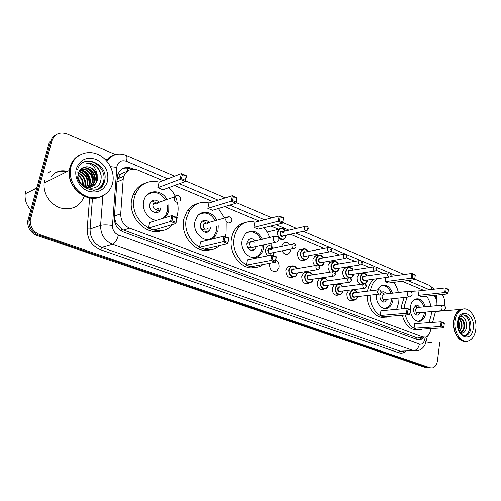 <?xml version="1.0" encoding="UTF-8"?>
<svg xmlns="http://www.w3.org/2000/svg" width="501" height="501" viewBox="0 0 501 501"><rect width="100%" height="100%" fill="white"/><g stroke="black" fill="none" stroke-linecap="round" stroke-linejoin="round"><path stroke-width="0.75" d="M353.324 300.224L352.616 300.65C348.84 301.164 346.93 298.821 346.892 293.63L348.709 290.242M338.939 294.682L338.3 295.083C334.349 295.728 332.345 293.367 332.288 288L334.668 284.255M324.116 288.996L323.59 289.34C319.45 290.142 317.346 287.762 317.265 282.201L319.557 278.512L322.613 278.312M308.866 283.14L308.459 283.416C304.132 284.399 301.909 282 301.796 276.233L303.994 272.613L307.213 272.281M289.885 277.767L292.903 277.297C288.369 278.487 286.021 276.089 285.864 270.083L287.956 266.551L291.35 266.075M275.744 259.981C278.287 261.591 279.37 264.077 278.994 267.434L276.896 270.972C272.143 272.412 269.663 270.008 269.45 263.751L269.557 263.282M345.696 278.318C343.461 276.846 342.49 274.529 342.784 271.367L344.976 267.791L347.844 267.653M330.466 272.068C328.587 270.415 327.804 268.198 328.117 265.417L330.24 261.891L333.24 261.641M314.91 265.593C313.332 263.87 312.705 261.766 313.031 259.286L315.066 255.829L318.21 255.46M301.577 260.639L304.47 260.119C300.018 261.347 297.694 258.967 297.494 252.98L299.429 249.611L302.729 249.097M363.432 283.672L362.812 284.08M360.808 284.343C358.071 283.297 356.812 280.904 357.038 277.159L359.292 273.546L362.01 273.49M290.906 249.053L290.793 250.262L288.858 253.631C286.14 255.134 283.854 254.207 282.013 250.844M281.493 246.486L283.309 243.229C285.589 241.751 287.699 242.271 289.653 244.789M126.96 171.486L123.378 172.595L120.716 174.335L117.541 178.888L117.04 180.567M114.322 217.472L116.201 223.408L121.831 229.201L123.666 230.059L416.406 337.574L416.049 339.108M436.878 305.691C437.254 301.571 436.271 298.12 433.935 295.352M163.044 180.667L137.813 170.052C131.287 167.923 126.621 169.971 123.828 176.189L123.196 179.358L120.716 213.795C120.71 220.653 123.691 225.444 129.659 228.18L422.712 336.91L425.625 337.06C427.867 336.346 429.42 334.461 430.284 331.399L431.023 328.562M432.639 322.381L435.544 311.246M423.74 290.342L402.146 281.261M383.735 273.515L376.314 270.39M369.469 267.515L361.603 264.202M354.789 261.34L346.448 257.827M339.678 254.978L330.835 251.258M324.109 248.427L290.355 234.23M278.619 229.289L270.859 226.026M259.186 221.116L224.717 206.612M213.113 201.728L174.523 185.495M352.021 289.829L349.823 293.411C349.867 298.295 351.658 300.5 355.209 300.018L357.62 296.573M336.891 283.948L337.568 284.167M51.108 176.734C55.248 171.524 60.702 169.733 67.478 171.361M439.728 342.452L437.454 360.764C436.803 364.822 435.081 367.214 432.294 367.941L430.121 367.765L39.823 234.631C33.435 231.95 30.235 227.185 30.223 220.327L51.998 140.606C54.715 133.823 59.763 131.619 67.14 133.992L115.28 154.477M442.132 294.494C444.074 297.08 444.875 300.168 444.531 303.769L444.318 305.491M430.91 367.959L428.236 367.784L38.502 235.126C32.133 232.451 28.939 227.698 28.926 220.872L50.664 141.401C51.534 138.433 53.288 136.266 55.918 134.888M55.542 172.695C58.88 171.254 62.4 171.041 66.107 172.05C62.4 171.041 58.88 171.254 55.542 172.695M133.899 169.15L131.832 168.28C125.269 166.15 120.603 168.211 117.848 174.461L117.253 177.479L114.309 217.641C114.297 224.448 117.272 229.195 123.221 231.894L417.753 339.734L420.621 339.885L424.034 337.211M122.57 168.605C125.075 167.779 127.636 167.904 130.254 168.975L131.212 169.369M422.111 337.242L418.667 339.979L420.621 339.885M67.929 171.78C63.746 170.434 59.782 170.647 56.037 172.419M430.409 367.959L428.236 367.784L38.502 235.126C32.133 232.451 28.939 227.698 28.926 220.872L50.664 141.401L51.998 140.606M47.996 173.24L50.213 171.524M429.025 367.978L426.364 367.809L37.187 235.608C30.837 232.952 27.649 228.218 27.643 221.411L49.342 142.196L50.664 141.401M465.316 341.463C458.584 342.252 452.14 331.136 453.593 320.997C454.526 314.791 456.981 310.914 460.964 309.368L463.212 309.036M456.142 334.555C454.088 330.403 453.317 325.9 453.825 321.035L454.708 317.008M466.018 341.406C459.173 342.697 452.347 331.386 453.843 320.984C454.776 314.772 457.238 310.889 461.214 309.349L463.337 309.011M455.002 320.903C455.929 314.678 458.384 310.795 462.367 309.255C469.575 306.512 477.328 318.235 475.806 329.257C474.867 335.827 472.243 339.81 467.928 341.219C460.914 343.398 453.424 331.781 455.002 320.903M462.617 314.753C467.508 316.112 469.869 320.527 469.688 327.986C469.08 332.213 467.383 334.793 464.609 335.726L464.383 335.776M459.498 318.198C462.742 319.043 464.189 322.112 463.82 327.397C463.281 330.109 462.079 331.856 460.206 332.645M454.238 329.207L453.793 328.161M459.317 317.722L461.239 318.417C463.813 320.007 464.884 322.988 464.452 327.36C463.857 330.284 462.536 332.069 460.488 332.714L460.287 332.764M458.734 319.024C460.876 320.865 461.728 323.709 461.296 327.548L459.536 331.487M458.872 318.674C461.34 320.333 462.36 323.277 461.928 327.51L459.743 331.875M455.221 332.489L454.902 332.307M458.071 321.592L458.791 327.704L458.521 328.863M458.24 320.703C459.404 322.707 459.799 325.024 459.417 327.667L458.803 329.758M454.182 329.082L454.056 329.464M453.518 321.717L453.756 321.022M460.626 333.234C463.65 333.56 465.623 331.662 466.544 327.529C466.838 320.502 464.74 316.826 460.262 316.507M459.022 318.31L461.239 318.417M431.474 342.816L425.975 341.939M462.279 316.695C466.206 319.538 467.339 324.059 465.673 330.259M454.081 328.418L453.486 325.663M453.424 323.483L453.812 321.028M462.761 331.23L461.189 333.328M455.979 334.223L455.634 334.054M463.65 329.877L461.471 333.34M455.866 333.992L455.503 333.772M459.185 318.267L460.482 320.126M404.489 308.622L404.739 304.721L407.138 297.156M411.478 292.196L413.338 291.2L419.299 290.843M426.545 296.122C428.649 298.953 430.096 302.328 430.879 306.236M431.417 311.597L431.192 315.235L428.988 322.638M401.514 308.892L401.764 305.009L404.163 297.469M410.507 291.482L414.321 290.862M425.875 312.06L425.775 313.081C425.098 317.365 423.301 320.07 420.377 321.197C415.266 321.924 411.935 318.58 410.388 311.152M410.269 309.624L410.4 306.975C411.07 302.886 412.768 300.243 415.504 299.047C419.988 297.995 423.27 300.562 425.349 306.744M418.448 295.346L421.591 296.642L447.9 293.887L444.738 292.534L418.448 295.346L419.049 290.874L445.314 287.912L448.47 289.284L448.47 289.684L446.216 288.708L445.809 292.014L448.063 292.979L448.47 289.684M422.318 329.101L421.71 329.307C414.039 330.579 408.547 325.807 405.24 314.991M414.058 328.218L417.252 329.42L443.717 327.773L440.504 326.52L414.058 328.218L414.665 323.64L441.093 321.792L444.299 323.057L444.293 323.514L442.007 322.606L441.588 325.988L443.88 326.884L444.293 323.514M418.135 329.645C410.688 330.453 405.397 325.65 402.259 315.242M445.809 292.014L444.738 292.534L445.314 287.912L446.216 288.708M441.588 325.988L440.504 326.52L441.093 321.792L442.007 322.606M443.717 327.773L443.88 326.884M447.9 293.887L448.063 292.979M414.916 299.31C419.024 298.759 422.011 301.283 423.871 306.875M424.397 312.186L424.303 313.1C423.646 317.239 421.898 319.863 419.061 320.959L417.07 321.197M419.531 307.27C418.504 305.535 417.258 304.877 415.792 305.297L413.5 308.81C413.519 313.112 414.997 315.192 417.934 315.054L420.051 312.549M417.452 307.464L416.819 307.52L415.592 309.399C415.598 311.697 416.394 312.806 417.966 312.724L442.871 310.633M415.83 314.791L416.863 313.357M100.501 196.837C86.479 203.538 66.827 187.343 69.351 170.428L69.952 167.184C71.58 161.51 74.881 157.427 79.847 154.922M70.322 166.996C71.48 162.982 73.591 159.725 76.647 157.233M70.992 166.658C73.979 155.185 86.573 149.536 97.507 154.258C108.492 158.817 115.399 172.3 112.562 183.353L112.431 183.842C109.65 194.213 98.691 200.218 87.957 196.805C77.204 193.518 69.075 181.212 70.384 169.908L70.992 166.658M83.285 162.412C93.436 157.327 106.895 170.108 103.557 181.312L103.538 181.393C102.436 185.42 100.05 188.238 96.392 189.841M34.193 189.334L36.861 187.192L34.293 189.284M85.001 186.804L85.302 185.871C86.266 179.815 84.018 175.475 78.557 172.864C79.578 169.77 81.607 167.854 84.631 167.121L84.919 167.046C91.426 165.198 98.966 173.54 96.706 180.798L96.643 181.018C94.833 185.877 91.332 188.044 86.141 187.524M78.551 172.87C74.317 186.641 97.319 194.914 100.657 181.03C102.123 175.218 100.551 170.165 95.948 165.875C93.023 163.721 89.898 162.812 86.579 163.138C92.466 164.103 95.992 167.86 97.163 174.417L97.263 180.748C94.852 186.629 90.474 188.533 84.13 186.46M81.506 168.536C88.032 165.612 96.687 174.191 94.257 181.888L90.575 187.161M81.632 168.449C88.138 164.961 97.382 173.672 94.864 181.612L90.906 187.08M80.642 169.294C87.093 167.954 93.969 176.033 91.833 182.965L89.222 187.368M88.965 187.599L88.214 188.182M80.868 169.075C87.349 167.378 94.645 175.588 92.434 182.696L89.566 187.33M79.772 170.34C87.005 171.749 90.23 176.314 89.435 184.036L87.781 187.38M79.978 170.052C86.253 169.707 91.952 177.335 90.03 183.767L88.151 187.393M79.014 171.655C85.302 173.834 87.988 178.312 87.061 185.088L86.241 187.155M79.189 171.298C85.734 173.308 88.552 177.817 87.65 184.825L86.635 187.236M78.432 173.321C83.586 176.051 85.684 180.322 84.719 186.134L84.563 186.648M78.369 178.174L80.861 183.472M78.131 175.557C81.005 177.73 82.54 180.642 82.74 184.287L81.907 184.662M78.169 174.918C81.926 177.504 83.604 181.137 83.204 185.808M84.919 167.046C90.518 166.294 94.601 168.749 97.163 174.417M101.045 196.611C87.03 203.682 66.977 187.43 69.539 170.334L70.14 167.09M69.683 170.259L70.265 167.221M84.274 196.254C79.966 206.562 72.081 210.483 60.602 208.003C50.444 204.884 42.892 193.518 44.169 183.009L44.764 179.953M30.624 209.712C26.403 205.047 24.593 199.742 25.194 193.799L25.695 191.344M36.692 187.825L36.229 188.326M36.736 187.668L35.984 188.445M86.579 163.138C94.288 163.251 99.154 167.459 101.189 175.77M84.155 167.24L85.446 167.741M86.573 168.317C92.478 172.244 94.795 177.673 93.518 184.606M80.185 169.801L80.83 170.077M81.995 170.678C87.769 174.573 90.017 179.915 88.758 186.698M90.055 167.491C94.589 170.709 96.793 175.193 96.668 180.936M80.348 169.607L81.619 170.171M83.179 171.104C87.406 174.179 89.504 178.419 89.485 183.823M370.452 290.799C371.416 285.338 373.627 281.305 377.078 278.694M393.73 282.339C395.947 285.188 397.493 288.576 398.364 292.515M399.009 298.014L398.752 302.341L396.648 309.336M367.515 291.15C368.479 285.714 370.69 281.694 374.141 279.095M393.085 298.646L392.953 300.036C392.264 304.17 390.473 306.881 387.58 308.165C382.056 310.67 375.437 302.654 376.37 294.431M385.206 281.612L388.569 283.002L414.653 279.658L411.258 278.205L385.206 281.612L385.801 277.504M389.784 316.269L389.277 316.469C380.484 320.177 369.813 308.553 370.107 295.145M377.497 289.947L381.493 285.595C386.39 284.123 390.041 286.653 392.452 293.185M380.259 315.48L383.685 316.77L409.906 314.609L406.455 313.263L380.259 315.48L380.948 310.764L407.125 308.384L410.57 309.743L410.513 310.194L408.052 309.223L407.576 312.712L410.043 313.676L410.513 310.194M385.125 317.064C376.52 319.494 366.907 308.146 367.17 295.484M412.367 277.667L414.79 278.706L415.254 275.312L412.83 274.26L412.367 277.667L411.258 278.205L411.91 273.446L390.642 276.352M412.83 274.26L411.91 273.446L415.298 274.911L415.254 275.312M407.576 312.712L406.455 313.263L407.125 308.384L408.052 309.223M409.906 314.609L410.043 313.676M414.653 279.658L414.79 278.706M381.086 285.802C385.557 284.988 388.851 287.505 390.968 293.354M391.6 298.803L391.475 300.068C390.805 304.076 389.07 306.7 386.265 307.946L383.691 308.322M380.628 293.386L379.908 295.477C379.94 300.093 381.58 302.235 384.843 301.915L386.96 299.291M386.334 293.88C385.163 292.039 383.772 291.407 382.163 291.97L380.854 293.047M384.129 294.131L383.315 294.225L382.1 296.097C382.119 298.565 383.002 299.711 384.743 299.529L409.242 296.93M382.595 301.809L384.01 299.623M262.962 264.503C250.112 274.767 229.796 255.823 234.362 236.998C235.232 232.833 236.948 229.37 239.509 226.602C243.956 222.143 249.141 220.665 255.065 222.181M263.964 227.717L267.377 232.257L269.801 237.599M271.079 243.342L271.191 248.634M255.635 267.177C242.691 271.661 227.811 253.744 231.662 237.649C232.533 233.504 234.243 230.053 236.804 227.304C239.328 224.661 242.277 223.058 245.653 222.488M263.632 244.958L263.382 248.527C262.793 251.471 261.503 253.8 259.512 255.523C252.153 262.537 239.459 251.452 242.196 240.111L245.415 233.804C252.047 229.107 257.702 230.936 262.374 239.284M253.863 227.354L258.184 229.139L282.589 223.152L278.187 221.267L253.863 227.354L254.865 222.231L279.182 215.95L283.572 217.854L282.589 223.152L283.303 218.211L280.165 216.852L279.458 220.653L282.602 221.999M270.39 253.356L269.732 255.422M246.479 265.079L250.888 266.739L275.331 262.211L270.841 260.464L246.479 265.079L247.507 259.819L271.868 254.996L276.345 256.769L275.331 262.211L276.064 257.195L272.857 255.936L272.131 259.837L275.337 261.09M279.458 220.653L278.187 221.267L279.182 215.95L280.165 216.852M272.131 259.837L270.841 260.464L271.868 254.996L272.857 255.936M276.345 256.769L276.064 257.195M283.572 217.854L283.303 218.211M246.498 232.865C252.491 230.447 257.295 232.696 260.908 239.616M262.167 245.271L261.917 248.653C261.347 251.496 260.1 253.75 258.178 255.422C256.362 256.919 254.301 257.602 251.997 257.458M255.134 240.925C253.005 238.495 250.813 238.15 248.552 239.885L247.056 242.753C245.847 247.776 251.527 252.673 254.765 249.46L256.374 246.53M249.911 242.853L247.544 243.01L246.93 243.993M254.02 242.553C252.892 241.25 251.721 241.062 250.519 241.977L249.705 243.524C249.893 246.924 251.27 248.108 253.832 247.081L275.368 242.409M247.651 247.212L250.437 247.456L250.832 246.98M219.288 245.678C205.767 258.867 181.049 238.72 186.522 217.979L189.691 210.357C194.695 203.5 201.183 201.045 209.142 202.98M218.405 208.504L224.623 218.041M226.176 223.628L226.064 233.698L225.275 236.61M210.733 249.579C196.53 255.022 179.471 235.877 183.942 218.749L187.105 211.165C189.848 207.151 193.405 204.608 197.795 203.544M218.236 225.763L218.004 230.491L215.23 236.265C207.871 245.891 191.658 234.224 195.027 221.361L197.106 216.557C201.865 209.38 212.919 211.622 216.701 220.258M207.821 208.335L212.512 210.27L236.027 203.224L231.243 201.177L207.821 208.335L208.955 203.037L232.376 195.672L237.148 197.738L236.027 203.224L236.785 198.083L233.378 196.605L232.57 200.538L235.99 202.003M199.486 247.369L204.27 249.172L227.78 243.699L222.889 241.795L199.486 247.369L200.65 241.927L224.053 236.128L228.932 238.05L227.78 243.699L228.55 238.47L225.068 237.092L224.235 241.144L227.73 242.503M209.111 239.303L208.93 239.703M232.57 200.538L231.243 201.177L232.376 195.672L233.378 196.605M224.235 241.144L222.889 241.795L224.053 236.128L225.068 237.092M228.932 238.05L228.55 238.47M237.148 197.738L236.785 198.083M198.903 214.585C205.423 211.316 210.877 213.338 215.261 220.659M216.795 226.151L216.557 230.648L213.877 236.228C211.735 238.626 209.092 239.76 205.949 239.628M209.136 222.369C206.443 219.638 203.882 219.519 201.44 222.018L200.444 224.254C198.953 229.953 206.212 235.101 209.431 230.698L210.652 227.805M200.989 225.037L200.544 226.057C200.845 229.414 202.247 230.404 204.74 229.026L204.803 228.951M207.702 223.847C206.299 222.607 204.997 222.613 203.807 223.859L203.262 225.074C203.613 228.932 205.216 230.072 208.072 228.494M207.928 228.982L208.003 228.581M206.506 223.108L202.548 220.954M172.344 224.548C158.679 241.776 127.83 220.528 134.468 197.288L135.533 193.95C140.549 183.66 148.465 179.721 159.274 182.126M168.856 187.593C172.826 191.288 175.575 195.81 177.091 201.158M177.398 202.354C178.325 206.462 178.362 210.476 177.504 214.39L176.621 217.403M162.343 230.335C146.743 237.161 126.797 216.589 132.039 198.196L133.097 194.876C135.627 188.952 139.716 185.044 145.365 183.153M168.843 204.621L168.743 210.908L167.284 214.666L164.704 217.778M156.562 220.327C148.39 219.889 141.439 209.499 143.731 200.97L144.557 198.528C148.421 188.977 162.13 189.773 167.015 199.486M157.821 187.675L162.919 189.779L185.295 181.519L180.072 179.283L157.821 187.675L159.099 182.195L181.362 173.578L186.572 175.832L185.295 181.519L186.103 176.152L182.383 174.536L181.462 178.613L185.195 180.216M148.384 228.118L153.6 230.078L175.901 223.502L170.553 221.417L148.384 228.118L149.699 222.475L171.881 215.536L177.21 217.641L175.901 223.502L176.721 218.035L172.914 216.532L171.962 220.734L175.782 222.231M181.462 178.613L180.072 179.283L181.362 173.578L182.383 174.536M171.962 220.734L170.553 221.417L171.881 215.536L172.914 216.532M177.21 217.641L176.721 218.035M186.572 175.832L186.103 176.152M146.931 194.989C153.957 190.562 160.188 192.221 165.612 199.974M167.44 205.097L167.321 211.109L165.919 214.729L162.456 218.486M159.168 202.21C155.679 199.129 152.699 199.367 150.225 202.911L149.786 204.151C147.939 210.746 157.414 215.987 160.245 210.019L160.971 207.27M156.725 220.277L156.043 220.271M157.258 203.487C155.51 202.41 154.108 202.692 153.043 204.339L152.792 205.034C153.412 209.449 155.279 210.483 158.391 208.14M156.112 212.674L158.41 208.798M156.669 203.08L151.884 200.914M118.029 173.953L120.716 174.335M421.166 337.292L421.278 338.332M121.292 230.992L121.831 229.201M115.055 223.277L116.201 223.408M127.573 171.004L128.012 168.28M415.285 337.298L422.712 336.91M123.666 230.059L129.659 228.18M114.428 216.006L120.716 213.795M116.921 182.007L123.196 179.358M435.407 297.456L435.125 295.227M434.167 289.171L429.626 285.445C431.01 286.127 431.774 287.449 431.918 289.421M167.822 178.819L126.515 161.303C121.824 159.832 118.643 161.378 116.977 165.95L112.474 225.5C112.462 230.053 114.453 233.228 118.455 235.019L419.425 344.043C421.798 344.638 423.477 343.404 424.472 340.342L425.311 337.135M110.508 166.639L116.752 167.365M94.645 171.029L94.244 172.357M405.985 351.251C403.743 353.092 401.295 353.587 398.658 352.742L100.425 249.692C91.545 245.866 87.13 238.952 87.18 228.951L89.623 197.926M92.366 172.388L91.645 172.269L91.714 171.58M91.827 170.772L92.284 168.724M103.607 157.959L109.218 157.853M430.121 367.765L426.364 367.809M30.649 217.86L28.062 218.956M39.823 234.631L37.187 235.608M424.472 340.342C425.906 341.313 426.326 342.102 425.718 342.709C425.199 344.907 422.976 349.498 417.258 350.869L413.682 350.656L400.048 351.126L403.618 351.333M106.813 161.084C109.262 156.826 112.888 154.508 117.691 154.126M108.385 159.262L105.316 159.487L108.354 159.299M419.425 344.043C418.611 347.963 416.694 350.161 413.682 350.656L112.575 244.325C104.565 240.806 100.569 234.493 100.595 225.387L90.067 228.982C90.023 237.869 93.95 244.025 101.835 247.444L400.048 351.126L398.658 352.742M112.474 225.5C107.358 224.73 103.4 224.692 100.595 225.387L102.843 195.822M103.807 183.197L103.957 181.212M92.472 198.233L90.067 228.982L87.18 228.951M118.455 235.019C117.002 240.048 115.042 243.148 112.575 244.325L101.835 247.444L100.425 249.692M429.395 289.71L407.776 280.541M396.128 275.6L390.367 273.164M389.352 272.732L376.082 267.108M375.055 266.67L361.371 260.871M360.332 260.426L346.216 254.445M345.164 254.001L330.604 247.826M329.539 247.375L295.696 233.028M288.908 230.147L276.132 224.736M264.409 219.764L229.796 205.091M218.142 200.15L179.364 183.71M174.655 176.17L125.895 155.272C127.047 155.993 127.254 158.003 126.515 161.303M130.254 168.975L131.832 168.28M118.274 177.348L119.739 177.943M457.989 322.181C459.718 315.348 459.88 316.688 462.273 314.847C468.009 314.76 470.909 319.112 470.971 327.911C470.358 332.144 468.667 334.731 465.892 335.664L464.565 335.802M457.632 321.955C459.154 306.568 475.411 313.457 473.276 328.243C472.036 343.492 455.484 337.204 457.632 321.955M441.093 307.138C441.005 308.798 441.5 309.937 442.583 310.551L443.491 310.582C446.166 309.061 446.335 307.313 444.011 305.341L442.32 305.197L441.093 307.138M442.865 305.128L416.819 307.52M55.624 172.645C58.986 171.173 62.537 170.941 66.276 171.962M77.599 169.632C82.289 152.31 109.531 164.184 104.546 180.874L104.527 180.961C102.862 186.554 99.179 189.666 93.48 190.311M76.296 168.787C79.903 159.6 86.529 156.475 96.179 159.406C105.197 164.24 108.986 171.555 107.552 181.343C104.233 190.436 97.72 193.68 88.001 191.063C79.534 187.869 73.954 177.329 76.296 168.787M407.369 293.292C407.257 295.008 407.783 296.191 408.948 296.842L410.043 296.849C412.661 295.202 412.799 293.404 410.457 291.457L408.578 291.357L407.369 293.292M409.267 291.244L383.315 294.225M273.239 238.232C273.045 240.161 273.703 241.532 275.206 242.346L277.454 241.958C279.489 239.81 279.351 237.912 277.047 236.265L274.06 236.635L273.239 238.232M275.65 236.046L250.519 241.977M225.888 218.799C225.663 220.797 226.364 222.237 227.999 223.114L230.811 222.381C232.477 220.127 232.195 218.261 229.965 216.783L226.446 217.534L225.888 218.799M228.475 216.564L226.446 217.534L203.807 223.859M177.028 195.327L174.517 196.88L174.26 197.607C173.991 199.686 174.755 201.195 176.54 202.147M367.527 279.996L365.342 283.416C361.835 283.954 360.044 281.775 359.968 276.878L362.085 273.477L363.45 273.151M366.92 275.901C364.189 272.431 362.041 272.782 360.469 276.947C359.38 282.858 366.626 285.939 367.496 279.996M365.273 280.303C363.469 281.311 362.461 280.435 362.242 277.673C362.661 276.101 363.475 275.613 364.697 276.214M364.327 276.27L363.594 276.37L362.743 277.742C362.774 279.708 363.494 280.573 364.897 280.353L389.045 277.066M391.118 275.387L389.772 276.965C388.35 277.191 387.624 276.289 387.58 274.26L388.438 272.845L389.039 272.719M390.173 274.611L390.68 274.83L390.173 274.611M353.481 274.235L351.339 277.667L350.268 277.992M348.828 277.786C346.485 276.539 345.446 274.298 345.703 271.066L347.763 267.697L349.272 267.315M352.823 270.064C350.024 266.588 347.819 266.945 346.21 271.135C345.064 277.166 352.598 280.284 353.449 274.191M351.17 274.529C349.31 275.594 348.264 274.711 348.032 271.88C348.464 270.296 349.303 269.807 350.55 270.415M376.833 269.381L375.525 270.941C374.047 271.223 373.283 270.308 373.232 268.21L374.065 266.808L349.372 270.596L350.155 270.471L349.372 270.596L348.533 271.949C348.577 273.978 349.329 274.855 350.8 274.579L374.723 271.06M375.85 268.567L376.376 268.786L375.85 268.567M376.877 269.118C376.902 268.486 377.084 266.657 374.065 266.808L374.729 266.657M339.027 268.348L336.941 271.736L335.257 272.143M333.434 271.492C331.537 269.976 330.729 267.841 331.029 265.085L333.021 261.766L334.681 261.303M338.325 264.058C335.451 260.576 333.184 260.94 331.537 265.154C330.334 271.31 338.181 274.46 339.002 268.217M336.672 268.586C334.749 269.713 333.66 268.824 333.415 265.918C333.854 264.328 334.718 263.833 336.002 264.447M335.632 264.503L334.731 264.653L333.923 265.993C333.973 268.091 334.762 268.974 336.303 268.642L359.975 264.879M362.129 263.194L360.87 264.735C359.323 265.073 358.516 264.152 358.459 261.979L359.267 260.595L359.994 260.42M361.108 262.336L361.647 262.568L361.108 262.336M324.153 262.286L322.143 265.624L319.45 265.962M317.878 265.042C316.269 263.426 315.611 261.39 315.924 258.929L317.841 255.673C320.014 254.552 321.886 255.285 323.464 257.871M323.408 257.877C320.452 254.389 318.129 254.765 316.438 259.004C315.185 265.242 323.27 268.473 324.122 262.136L324.134 262.054M321.755 262.468C319.763 263.664 318.636 262.768 318.373 259.787C318.83 258.178 319.713 257.683 321.028 258.303M320.665 258.366L319.663 258.547L318.886 259.856C318.949 262.036 319.782 262.925 321.385 262.53L344.776 258.51M346.98 256.825L345.778 258.334C344.156 258.741 343.31 257.821 343.235 255.56L344.018 254.207L344.813 253.988M345.922 255.923L346.479 256.155L345.922 255.923M308.848 256.049L306.931 259.311C302.748 260.47 300.562 258.234 300.375 252.598L302.191 249.423C304.445 248.145 306.424 248.84 308.115 251.502M308.046 251.515C305.009 248.02 302.623 248.402 300.894 252.667C299.585 258.986 307.915 262.311 308.81 255.892L308.835 255.704M306.405 256.161C304.345 257.439 303.174 256.543 302.886 253.475C303.355 251.853 304.27 251.358 305.623 251.984M305.266 252.053L304.145 252.266L303.406 253.55C303.481 255.811 304.364 256.706 306.042 256.224L329.113 251.94M331.368 250.262L330.228 251.74C328.531 252.222 327.641 251.295 327.548 248.947L328.293 247.626L329.17 247.362M330.265 249.31L330.842 249.554L330.265 249.31M286.109 235.827L284.462 238.839C282.376 240.242 280.385 239.81 278.487 237.53M278.255 237.192L277.278 232.145L278.825 229.239C281.167 227.642 283.309 228.231 285.251 230.999M285.175 231.017C282.013 227.592 279.558 227.986 277.811 232.214C276.414 238.601 285.094 242.158 286.052 235.652L286.121 235.182M283.641 235.739C281.487 237.192 280.234 236.303 279.884 233.078C280.372 231.462 281.311 230.967 282.702 231.587M283.447 232.451L281.042 231.976L280.41 233.147C280.535 235.576 281.499 236.466 283.297 235.814L305.792 230.754M308.096 229.095L307.107 230.46C305.291 231.124 304.314 230.197 304.176 227.679L304.808 226.465L305.829 226.101M306.931 228.036L307.533 228.293L306.931 228.036M286.196 235.163L286.134 235.695M356.994 292.415C354.22 288.82 351.996 289.171 350.331 293.486C349.21 299.429 356.487 302.516 357.501 296.586M355.209 296.849C353.368 297.844 352.347 296.955 352.147 294.187C352.591 292.553 353.443 292.058 354.708 292.69M354.32 292.741L353.568 292.828L352.648 294.256C352.666 296.216 353.387 297.099 354.814 296.893L378.944 294.137M381.086 292.434L379.683 294.049C378.249 294.256 377.516 293.342 377.485 291.313L378.412 289.841L379.013 289.722M380.628 291.889L380.109 291.682L380.628 291.889M357.539 296.586L355.209 300.018M343.16 290.931L340.862 294.419C337.154 295.026 335.269 292.803 335.213 287.756L337.436 284.236L338.964 283.873M342.565 286.735C339.709 283.121 337.43 283.485 335.72 287.825C334.549 293.887 342.114 297.018 343.116 290.937M340.768 291.231C338.864 292.277 337.806 291.388 337.593 288.551C338.05 286.904 338.927 286.403 340.223 287.042M339.835 287.092L339.002 287.205L338.1 288.62C338.125 290.649 338.883 291.538 340.373 291.281L364.258 288.294M366.444 286.585L365.085 288.194C363.582 288.451 362.812 287.53 362.78 285.426L363.682 283.967L364.352 283.829M365.968 286.015L365.429 285.802L365.968 286.015M328.368 285.113L326.113 288.651C322.231 289.403 320.252 287.161 320.17 281.931L322.325 278.456C324.504 277.491 326.32 278.299 327.773 280.879M327.717 280.892C324.78 277.266 322.437 277.635 320.69 282C319.456 288.194 327.335 291.357 328.312 285.119M325.907 285.445C323.94 286.559 322.838 285.658 322.613 282.746C323.082 281.086 323.99 280.585 325.318 281.23M324.93 281.286L324.003 281.418L323.126 282.821C323.164 284.919 323.959 285.814 325.518 285.501L349.128 282.282M351.364 280.566L350.055 282.157C348.483 282.476 347.675 281.543 347.625 279.364L348.502 277.917L349.241 277.754M350.869 279.959L350.312 279.74L350.869 279.959M313.131 279.201L310.952 282.696C306.888 283.622 304.802 281.368 304.689 275.932L306.756 272.525C309.023 271.423 310.939 272.2 312.499 274.861M312.43 274.867C309.411 271.235 307.007 271.617 305.209 276.007C303.913 282.339 312.136 285.526 313.081 279.12M310.62 279.489C308.578 280.666 307.439 279.765 307.188 276.777C307.683 275.099 308.61 274.592 309.981 275.249M309.593 275.312L308.553 275.475L307.714 276.846C307.758 279.032 308.597 279.927 310.232 279.545L333.534 276.076M335.827 274.366L334.574 275.926C332.927 276.314 332.069 275.381 332.013 273.12L332.858 271.699L333.672 271.492M335.301 273.721L334.731 273.496L335.301 273.721M297.437 273.126L295.358 276.552C291.1 277.673 288.889 275.412 288.739 269.757L290.705 266.432C293.066 265.167 295.083 265.906 296.761 268.655M296.686 268.668C293.58 265.023 291.106 265.411 289.271 269.832C287.912 276.289 296.454 279.527 297.387 272.976L297.394 272.932M294.882 273.339C292.766 274.604 291.576 273.696 291.306 270.621C291.82 268.931 292.778 268.423 294.181 269.093M293.805 269.156L292.634 269.356L291.839 270.697C291.901 272.97 292.791 273.872 294.5 273.402L317.459 269.682M319.807 267.972L318.617 269.494C316.889 269.97 315.987 269.031 315.912 266.676L316.713 265.286L317.621 265.035M319.256 267.29L318.667 267.058L319.256 267.29M271.26 245.985L273.339 248.189M274.21 252.416L274.153 252.823M272.795 255.366L274.116 252.435M273.252 248.208C270.014 244.626 267.465 245.033 265.605 249.417C265.261 252.097 266.062 254.207 268.016 255.76M271.555 252.949C269.338 254.402 268.066 253.506 267.734 250.262C268.26 248.571 269.25 248.064 270.697 248.74M271.461 249.673L268.943 249.103L268.267 250.331C268.379 252.78 269.356 253.675 271.198 253.024L293.517 248.527M295.934 246.843L294.914 248.245C293.047 248.916 292.058 247.982 291.933 245.44L292.615 244.169L293.68 243.812M295.339 246.072L294.726 245.816L295.339 246.072M274.128 252.942L273.007 255.447L274.185 252.924M352.616 300.65L350.694 300.863M338.3 295.083L336.158 295.339M323.59 289.34L321.191 289.653M308.459 283.416L305.773 283.804M276.896 270.972L273.508 271.548M288.858 253.631L285.633 254.264M418.191 337.442L423.652 337.16M117.535 178.888L123.828 176.189M436.834 299.698L436.659 295.064M30.223 220.327L27.643 221.411M125.895 155.272C118.136 152.498 111.823 154.49 106.951 161.247M425.944 341.839L427.441 336.133M429.626 285.445L414.74 279.063M404.113 274.51L303.318 231.312M296.498 228.387L282.714 222.482M271.874 217.841L236.171 202.536M225.325 197.889L185.458 180.805M436.753 300.331L436.653 300.888M460.964 309.368L435.475 311.503M462.367 309.255L461.214 309.349M457.97 322.325C457.112 329.602 461.653 337.123 465.892 335.664L464.609 335.726M413.338 291.2L410.582 291.513M420.377 321.197L417.853 321.379M417.934 315.054L416.788 315.148M417.621 307.445L415.248 305.992M103.557 181.312L104.527 180.961C101.872 197.732 74.267 188.977 77.129 171.78M94.864 181.619L94.257 181.888M92.434 182.696L91.833 182.965M90.03 183.767L89.435 184.036M87.65 184.825L87.061 185.088M85.302 185.871L84.719 186.134M97.326 180.523L96.706 180.798M70.384 169.908L69.539 170.334M69.351 170.428L44.169 183.009M36.604 188.138L25.194 193.799M387.58 308.165L384.323 308.472M384.843 301.915L383.365 302.065M384.292 294.112L382.182 292.791M239.509 226.602L236.804 227.304M259.512 255.523L257.52 255.923M254.765 249.46L250.957 250.268M246.993 243.135L247.544 243.01M248.076 247.97L250.437 247.456M189.691 210.357L187.105 211.165M215.23 236.265L213.432 236.716M209.431 230.698L204.364 232.038M200.312 225.193L200.87 225.037M202.36 229.665L204.74 229.026M135.533 193.95L133.097 194.876M167.284 214.666L165.643 215.186M160.245 210.019L157.746 210.852M179.997 200.876C181.199 198.59 180.748 196.818 178.644 195.553C177.003 195.008 175.626 195.446 174.517 196.88L153.043 204.339M365.342 283.416C366.406 283.002 367.158 281.856 367.609 279.984M364.302 276.27L388.438 272.845C390.198 272.619 391.106 273.383 391.156 275.143M363.563 283.654L360.106 284.111M367.039 275.882C366.507 273.915 364.853 273.114 362.085 273.477L358.647 273.978M351.339 277.667L353.562 274.21M352.948 270.045C352.479 268.06 350.75 267.277 347.763 267.697L344.362 268.235M336.941 271.736L339.102 268.323M335.601 264.509L359.267 260.595C361.572 260.72 362.542 261.491 362.173 262.912M338.457 264.04C337.705 261.798 335.889 261.04 333.021 261.766L329.652 262.342M322.143 265.624L324.228 262.261M320.634 258.372L344.018 254.207C346.172 254.063 347.174 254.84 347.03 256.525M323.54 257.852C322.657 255.51 320.753 254.784 317.841 255.673L314.509 256.287M306.931 259.311L308.917 256.024M305.228 252.059L328.293 247.626C330.416 247.312 331.462 248.089 331.424 249.943M308.19 251.489C307.138 249.022 305.14 248.333 302.191 249.423L298.903 250.068M284.462 238.839L286.171 235.808M282.326 231.675L304.808 226.465C306.249 225.043 308.885 227.711 308.165 228.732M285.326 230.98C283.961 228.343 281.794 227.761 278.825 229.239L267.221 231.994M286.184 235.739L286.259 235.151M353.869 289.597L357.119 292.402M354.288 292.741L378.412 289.841C380.246 289.716 381.148 290.499 381.123 292.196M353.399 300.218L349.911 300.6M334.01 284.7L337.436 284.236C339.49 283.353 341.244 284.18 342.697 286.716M339.803 287.098L363.682 283.967C365.605 283.81 366.538 284.599 366.488 286.334M338.845 294.663L335.388 295.076M340.862 294.419L343.235 290.924M318.937 278.957L322.325 278.456C324.466 277.46 326.308 278.262 327.854 280.867M324.905 281.293L348.502 277.917C350.537 277.742 351.508 278.531 351.414 280.297M323.859 288.945L320.44 289.396M326.113 288.651L328.443 285.1M303.412 273.058L306.756 272.525C309.461 271.555 311.397 272.331 312.574 274.849M309.568 275.312L332.858 271.699C334.612 271.016 336.49 272.995 335.877 274.078M310.952 282.696L313.2 279.182M287.405 267.008L290.705 266.432C293.592 265.317 295.634 266.056 296.836 268.642M293.774 269.162L316.713 265.286C318.486 264.603 319.532 265.398 319.863 267.666M295.358 276.552L297.5 273.108M271.26 245.947L273.414 248.17M274.266 252.404L274.197 252.861M270.308 248.822L292.615 244.169C294.444 243.242 295.571 244.018 296.003 246.492"/></g></svg>

